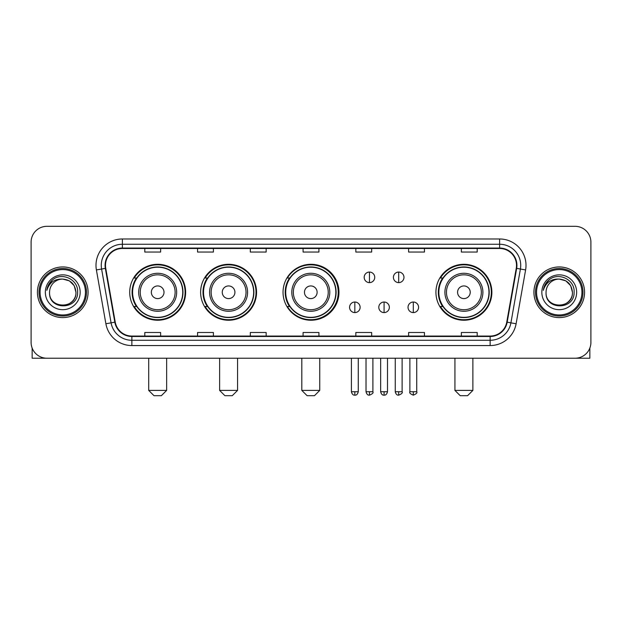 <?xml version="1.0" encoding="UTF-8"?>
<svg xmlns="http://www.w3.org/2000/svg" width="622" height="622" viewBox="0 0 622 622"><rect width="100%" height="100%" fill="white"/><g stroke="black" fill="none" stroke-linecap="round" stroke-linejoin="round"><path stroke-width="0.93" d="M435.936 292.27A27.967 27.967 0 0 0 463.903 320.237A27.967 27.967 0 0 0 491.87 292.27A27.967 27.967 0 0 0 463.903 264.303A27.967 27.967 0 0 0 435.936 292.27M283.033 292.27A27.967 27.967 0 0 0 311 320.237A27.967 27.967 0 0 0 338.967 292.27A27.967 27.967 0 0 0 311 264.303A27.967 27.967 0 0 0 283.033 292.27M200.626 292.27A27.967 27.967 0 0 0 228.585 320.237A27.967 27.967 0 0 0 256.552 292.27A27.967 27.967 0 0 0 228.585 264.303A27.967 27.967 0 0 0 200.626 292.27M129.71 292.27A27.967 27.967 0 0 0 157.677 320.237A27.967 27.967 0 0 0 185.636 292.27A27.967 27.967 0 0 0 157.677 264.303A27.967 27.967 0 0 0 129.71 292.27M136.42 306.514A25.588 25.588 0 0 1 136.42 278.026M207.328 306.514A25.588 25.588 0 0 1 207.328 278.026M289.533 306.514A25.588 25.588 0 0 1 289.533 278.026M442.646 306.514A25.588 25.588 0 0 1 442.646 278.026M31.1 242.145L31.1 342.395A15.83 15.83 0 0 0 46.93 358.225L575.07 358.225A15.83 15.83 0 0 0 590.9 342.395L590.9 242.145A15.83 15.83 0 0 0 575.07 226.315L46.93 226.315A15.83 15.83 0 0 0 31.1 242.145L31.1 342.395M37.429 292.27A25.323 25.323 0 0 0 62.76 317.593A25.323 25.323 0 0 0 88.083 292.27A25.323 25.323 0 0 0 62.76 266.947A25.323 25.323 0 0 0 37.429 292.27A25.323 25.323 0 0 0 62.76 317.593A25.323 25.323 0 0 0 88.083 292.27A25.323 25.323 0 0 0 62.76 266.947A25.323 25.323 0 0 0 37.429 292.27M533.917 292.27A25.323 25.323 0 0 0 559.24 317.593A25.323 25.323 0 0 0 584.571 292.27A25.323 25.323 0 0 0 559.24 266.947A25.323 25.323 0 0 0 533.917 292.27A25.323 25.323 0 0 0 559.24 317.593A25.323 25.323 0 0 0 584.571 292.27A25.323 25.323 0 0 0 559.24 266.947A25.323 25.323 0 0 0 533.917 292.27M105.491 265.361A16.887 16.887 0 0 1 122.379 248.481L499.622 248.481A16.887 16.887 0 0 1 516.252 268.292L506.759 322.11A16.887 16.887 0 0 1 490.136 336.059L131.864 336.059A16.887 16.887 0 0 1 115.241 322.11L105.748 268.292A16.887 16.887 0 0 1 105.491 265.361M105.071 265.361A17.307 17.307 0 0 0 105.336 268.37L114.821 322.18A17.307 17.307 0 0 0 131.864 336.486L490.136 336.486A17.307 17.307 0 0 0 507.179 322.18L516.664 268.37A17.307 17.307 0 0 0 499.622 248.054L122.379 248.054A17.307 17.307 0 0 0 105.071 265.361M96.394 269.94A26.381 26.381 0 0 1 122.379 238.98L499.622 238.98A26.381 26.381 0 0 1 525.606 269.94L516.112 323.759A26.381 26.381 0 0 1 490.136 345.56L131.864 345.56A26.381 26.381 0 0 1 105.888 323.759L96.394 269.94L101.596 269.023A21.101 21.101 0 0 1 122.379 244.259L499.622 244.259A21.101 21.101 0 0 1 520.404 269.023L510.919 322.841A21.101 21.101 0 0 1 490.136 340.281L131.864 340.281A21.101 21.101 0 0 1 111.081 322.841L101.596 269.023A21.101 21.101 0 0 1 101.269 265.361M575.07 226.315L46.93 226.315M46.93 358.225L575.07 358.225M590.9 342.395L590.9 242.145M507.179 322.18L510.919 322.841L520.404 269.023L525.606 269.94M303.085 248.481L303.085 252.05L318.915 252.05L318.915 248.481M250.324 248.481L250.324 252.05L266.154 252.05L266.154 248.481M197.563 248.481L197.563 252.05L213.393 252.05L213.393 248.481M144.802 248.481L144.802 252.05L160.631 252.05L160.631 248.481M355.846 248.481L355.846 252.05L371.676 252.05L371.676 248.481M408.607 248.481L408.607 252.05L424.437 252.05L424.437 248.481M461.368 248.481L461.368 252.05L477.198 252.05L477.198 248.481M318.915 336.059L318.915 332.49L303.085 332.49L303.085 336.059M266.154 336.059L266.154 332.49L250.324 332.49L250.324 336.059M213.393 336.059L213.393 332.49L197.563 332.49L197.563 336.059M160.631 336.059L160.631 332.49L144.802 332.49L144.802 336.059M371.676 336.059L371.676 332.49L355.846 332.49L355.846 336.059M424.437 336.059L424.437 332.49L408.607 332.49L408.607 336.059M477.198 336.059L477.198 332.49L461.368 332.49L461.368 336.059M32.157 348.079L32.157 358.225L93.362 358.225M85.447 292.27A22.687 22.687 0 0 0 62.76 269.583A22.687 22.687 0 0 0 40.072 292.27A22.687 22.687 0 0 0 62.76 314.957A22.687 22.687 0 0 0 85.447 292.27M86.497 292.27A23.745 23.745 0 0 0 62.76 268.525A23.745 23.745 0 0 0 39.015 292.27A23.745 23.745 0 0 0 62.76 316.015A23.745 23.745 0 0 0 86.497 292.27M75.946 292.27C75.161 284.254 70.768 279.861 62.76 279.076L69.353 280.849L74.181 285.677L75.946 292.27L74.181 285.677L69.353 280.849L62.76 279.076L69.353 280.849L74.181 285.677L75.946 292.27L74.181 285.677L69.353 280.849L62.76 279.076L69.353 280.849L74.181 285.677L75.946 292.27C76.755 309.289 48.757 309.289 49.566 292.27C48.392 310.58 78.232 310.168 77.61 292.27C78.59 279.706 62.13 271.721 52.645 279.814C49.332 282.575 47.396 286.089 46.829 290.35C49.317 282.497 54.627 278.734 62.76 279.076L69.353 280.849L74.181 285.677L75.946 292.27C76.755 309.289 48.757 309.289 49.566 292.27C48.757 309.289 76.755 309.289 75.946 292.27C76.755 309.289 48.757 309.289 49.566 292.27C48.757 309.289 76.755 309.289 75.946 292.27C76.755 309.289 48.757 309.289 49.566 292.27C48.757 309.289 76.755 309.289 75.946 292.27C76.755 309.289 48.757 309.289 49.566 292.27C48.757 309.289 76.755 309.289 75.946 292.27C76.755 309.289 48.757 309.289 49.566 292.27C48.757 309.289 76.755 309.289 75.946 292.27C76.755 309.289 48.757 309.289 49.566 292.27C48.757 309.289 76.755 309.289 75.946 292.27C76.755 309.289 48.757 309.289 49.566 292.27A13.194 13.194 0 0 1 62.76 279.076L69.353 280.849L74.181 285.677L75.946 292.27C76.475 302.51 63.312 309.313 55.28 303.132M45.344 292.27A17.408 17.408 0 0 0 62.76 309.678A17.408 17.408 0 0 0 80.168 292.27A17.408 17.408 0 0 0 62.76 274.862A17.408 17.408 0 0 0 45.344 292.27M52.637 279.814L48.749 284.441M48.508 284.892L48.858 284.254L48.508 284.892M161.37 395.685L153.984 395.685L148.705 390.406L166.642 390.406L161.37 395.685M164.006 292.27A6.329 6.329 0 0 0 157.677 285.941A6.329 6.329 0 0 0 151.34 292.27A6.329 6.329 0 0 0 157.677 298.599A6.329 6.329 0 0 0 164.006 292.27M176.671 292.27A18.994 18.994 0 0 0 157.677 273.276A18.994 18.994 0 0 0 138.683 292.27A18.994 18.994 0 0 0 157.677 311.264A18.994 18.994 0 0 0 176.671 292.27A18.994 18.994 0 0 1 157.677 311.264A18.994 18.994 0 0 1 138.683 292.27M182.736 292.27A25.059 25.059 0 0 0 157.677 267.211A25.059 25.059 0 0 0 132.61 292.27A25.059 25.059 0 0 0 157.677 317.329A25.059 25.059 0 0 0 182.736 292.27M185.107 292.27A27.438 27.438 0 0 1 134.228 306.514L136.77 306.514A25.3 25.3 0 0 0 174.409 311.241A25.3 25.3 0 0 0 174.409 273.299A25.3 25.3 0 0 0 136.77 278.026L134.228 278.026A27.438 27.438 0 0 1 185.107 292.27M232.278 395.685L224.892 395.685L219.62 390.406L237.557 390.406L232.278 395.685M234.922 292.27A6.329 6.329 0 0 0 228.585 285.941A6.329 6.329 0 0 0 222.256 292.27A6.329 6.329 0 0 0 228.585 298.599A6.329 6.329 0 0 0 234.922 292.27M247.579 292.27A18.994 18.994 0 0 0 228.585 273.276A18.994 18.994 0 0 0 209.591 292.27A18.994 18.994 0 0 0 228.585 311.264A18.994 18.994 0 0 0 247.579 292.27A18.994 18.994 0 0 1 228.585 311.264A18.994 18.994 0 0 1 209.591 292.27M253.652 292.27A25.059 25.059 0 0 0 228.585 267.211A25.059 25.059 0 0 0 203.526 292.27A25.059 25.059 0 0 0 228.585 317.329A25.059 25.059 0 0 0 253.652 292.27M256.023 292.27A27.438 27.438 0 0 1 205.136 306.514L207.678 306.514A25.3 25.3 0 0 0 245.325 311.241A25.3 25.3 0 0 0 245.325 273.299A25.3 25.3 0 0 0 207.678 278.026L205.136 278.026A27.438 27.438 0 0 1 256.023 292.27M314.483 395.685L307.097 395.685L301.818 390.406L319.755 390.406L314.483 395.685M317.119 292.27A6.329 6.329 0 0 0 310.79 285.941A6.329 6.329 0 0 0 304.461 292.27A6.329 6.329 0 0 0 310.79 298.599A6.329 6.329 0 0 0 317.119 292.27M329.784 292.27A18.994 18.994 0 0 0 310.79 273.276A18.994 18.994 0 0 0 291.796 292.27A18.994 18.994 0 0 0 310.79 311.264A18.994 18.994 0 0 0 329.784 292.27A18.994 18.994 0 0 1 310.79 311.264A18.994 18.994 0 0 1 291.796 292.27M335.849 292.27A25.059 25.059 0 0 0 310.79 267.211A25.059 25.059 0 0 0 285.723 292.27A25.059 25.059 0 0 0 310.79 317.329A25.059 25.059 0 0 0 335.849 292.27M338.228 292.27A27.438 27.438 0 0 1 287.341 306.514L289.883 306.514A25.3 25.3 0 0 0 327.53 311.241A25.3 25.3 0 0 0 327.53 273.299A25.3 25.3 0 0 0 289.883 278.026L287.341 278.026A27.438 27.438 0 0 1 338.228 292.27M467.596 395.685L460.21 395.685L454.931 390.406L472.875 390.406L467.596 395.685M470.232 292.27A6.329 6.329 0 0 0 463.903 285.941A6.329 6.329 0 0 0 457.574 292.27A6.329 6.329 0 0 0 463.903 298.599A6.329 6.329 0 0 0 470.232 292.27M482.897 292.27A18.994 18.994 0 0 0 463.903 273.276A18.994 18.994 0 0 0 444.909 292.27A18.994 18.994 0 0 0 463.903 311.264A18.994 18.994 0 0 0 482.897 292.27A18.994 18.994 0 0 1 463.903 311.264A18.994 18.994 0 0 1 444.909 292.27M488.962 292.27A25.059 25.059 0 0 0 463.903 267.211A25.059 25.059 0 0 0 438.844 292.27A25.059 25.059 0 0 0 463.903 317.329A25.059 25.059 0 0 0 488.962 292.27M491.341 292.27A27.438 27.438 0 0 1 440.454 306.514L442.996 306.514A25.3 25.3 0 0 0 480.643 311.241A25.3 25.3 0 0 0 480.643 273.299A25.3 25.3 0 0 0 442.996 278.026L440.454 278.026A27.438 27.438 0 0 1 491.341 292.27M369.46 272.063A5.279 5.279 0 0 0 364.181 277.334A5.279 5.279 0 0 0 369.46 282.613A5.279 5.279 0 0 0 374.739 277.334A5.279 5.279 0 0 0 369.46 272.063L369.46 282.613A5.279 5.279 0 0 0 374.739 277.334A5.279 5.279 0 0 0 369.46 272.063M398.686 272.063A5.279 5.279 0 0 0 393.415 277.334A5.279 5.279 0 0 0 398.686 282.613A5.279 5.279 0 0 0 403.966 277.334A5.279 5.279 0 0 0 398.686 272.063L398.686 282.613A5.279 5.279 0 0 0 403.966 277.334A5.279 5.279 0 0 0 398.686 272.063M354.843 302.028A5.279 5.279 0 0 0 349.572 307.307A5.279 5.279 0 0 0 354.843 312.586A5.279 5.279 0 0 0 360.122 307.307A5.279 5.279 0 0 0 354.843 302.028L354.843 312.586A5.279 5.279 0 0 0 360.122 307.307A5.279 5.279 0 0 0 354.843 302.028M384.077 302.028A5.279 5.279 0 0 0 378.798 307.307A5.279 5.279 0 0 0 384.077 312.586A5.279 5.279 0 0 0 389.349 307.307A5.279 5.279 0 0 0 384.077 302.028L384.077 312.586A5.279 5.279 0 0 0 389.349 307.307A5.279 5.279 0 0 0 384.077 302.028M413.303 302.028A5.279 5.279 0 0 0 408.032 307.307A5.279 5.279 0 0 0 413.303 312.586A5.279 5.279 0 0 0 418.583 307.307A5.279 5.279 0 0 0 413.303 302.028L413.303 312.586A5.279 5.279 0 0 0 418.583 307.307A5.279 5.279 0 0 0 413.303 302.028M589.843 348.079L589.843 358.225L528.638 358.225M581.928 292.27A22.687 22.687 0 0 0 559.24 269.583A22.687 22.687 0 0 0 536.553 292.27A22.687 22.687 0 0 0 559.24 314.957A22.687 22.687 0 0 0 581.928 292.27M582.985 292.27A23.745 23.745 0 0 0 559.24 268.525A23.745 23.745 0 0 0 535.503 292.27A23.745 23.745 0 0 0 559.24 316.015A23.745 23.745 0 0 0 582.985 292.27M546.054 292.27A13.194 13.194 0 0 1 559.24 279.076L565.841 280.849L570.669 285.677L572.434 292.27L570.669 285.677L565.841 280.849L559.24 279.076L565.841 280.849L570.669 285.677L572.434 292.27L570.669 285.677L565.841 280.849L559.24 279.076L565.841 280.849L570.669 285.677L572.434 292.27L570.669 285.677L565.841 280.849L559.24 279.076L565.841 280.849L570.669 285.677L572.434 292.27C573.243 309.289 545.245 309.289 546.054 292.27C544.88 310.58 574.72 310.168 574.098 292.27C575.078 279.706 558.618 271.721 549.133 279.814C545.821 282.575 543.885 286.089 543.309 290.35C545.797 282.497 551.108 278.734 559.24 279.076L565.841 280.849L570.669 285.677L572.434 292.27C573.243 309.289 545.245 309.289 546.054 292.27C545.245 309.289 573.243 309.289 572.434 292.27C573.243 309.289 545.245 309.289 546.054 292.27C545.245 309.289 573.243 309.289 572.434 292.27C573.243 309.289 545.245 309.289 546.054 292.27C545.245 309.289 573.243 309.289 572.434 292.27C573.243 309.289 545.245 309.289 546.054 292.27C545.245 309.289 573.243 309.289 572.434 292.27C573.243 309.289 545.245 309.289 546.054 292.27C545.245 309.289 573.243 309.289 572.434 292.27C572.963 302.51 559.792 309.313 551.761 303.132M559.24 279.076C567.256 279.861 571.649 284.254 572.434 292.27M541.832 292.27A17.408 17.408 0 0 0 559.24 309.678A17.408 17.408 0 0 0 576.656 292.27A17.408 17.408 0 0 0 559.24 274.862A17.408 17.408 0 0 0 541.832 292.27M549.125 279.814L545.237 284.441M544.996 284.892L545.346 284.254L544.996 284.892M499.622 238.98L499.622 248.054M101.596 269.023L105.336 268.37M131.864 345.56L131.864 336.486M490.136 336.486L490.136 345.56M105.888 323.759L114.821 322.18M516.664 268.37L520.404 269.023M122.379 238.98L122.379 248.054M510.919 322.841L516.112 323.759M175.124 292.27A17.447 17.447 0 0 0 157.677 274.823A17.447 17.447 0 0 0 140.23 292.27A17.447 17.447 0 0 0 157.677 309.717A17.447 17.447 0 0 0 175.124 292.27M246.032 292.27A17.447 17.447 0 0 0 228.585 274.823A17.447 17.447 0 0 0 211.138 292.27A17.447 17.447 0 0 0 228.585 309.717A17.447 17.447 0 0 0 246.032 292.27M328.237 292.27A17.447 17.447 0 0 0 310.79 274.823A17.447 17.447 0 0 0 293.343 292.27A17.447 17.447 0 0 0 310.79 309.717A17.447 17.447 0 0 0 328.237 292.27M481.35 292.27A17.447 17.447 0 0 0 463.903 274.823A17.447 17.447 0 0 0 446.456 292.27A17.447 17.447 0 0 0 463.903 309.717A17.447 17.447 0 0 0 481.35 292.27M369.46 391.728L366.031 391.728C366.63 394.169 367.773 395.312 369.46 395.157L369.46 391.728L372.889 391.728L372.889 358.225M398.686 391.728L395.258 391.728C395.856 394.169 396.999 395.312 398.686 395.157L398.686 391.728L402.123 391.728L402.123 358.225M354.843 391.728L351.414 391.728C352.013 394.169 353.156 395.312 354.843 395.157L354.843 391.728L358.272 391.728L358.272 358.225M384.077 391.728L380.648 391.728C381.247 394.169 382.39 395.312 384.077 395.157L384.077 391.728L387.506 391.728L387.506 358.225M413.303 391.728L409.875 391.728C409.183 392.824 410.326 393.967 413.303 395.157L413.303 391.728L416.732 391.728L416.732 358.225M166.642 358.225L166.642 390.406M148.705 358.225L148.705 390.406M237.557 358.225L237.557 390.406M219.62 358.225L219.62 390.406M319.755 358.225L319.755 390.406M301.818 358.225L301.818 390.406M472.875 358.225L472.875 390.406M454.931 358.225L454.931 390.406M366.031 391.728L366.031 358.225M372.889 391.728C373.589 392.824 372.446 393.967 369.46 395.157M395.258 391.728L395.258 358.225M402.123 391.728C402.815 392.824 401.672 393.967 398.686 395.157M351.414 391.728L351.414 358.225M358.272 391.728C357.673 394.169 356.53 395.312 354.843 395.157M380.648 391.728L380.648 358.225M387.506 391.728C386.907 394.169 385.764 395.312 384.077 395.157M409.875 391.728L409.875 358.225M416.732 391.728C417.432 392.824 416.289 393.967 413.303 395.157"/></g></svg>
